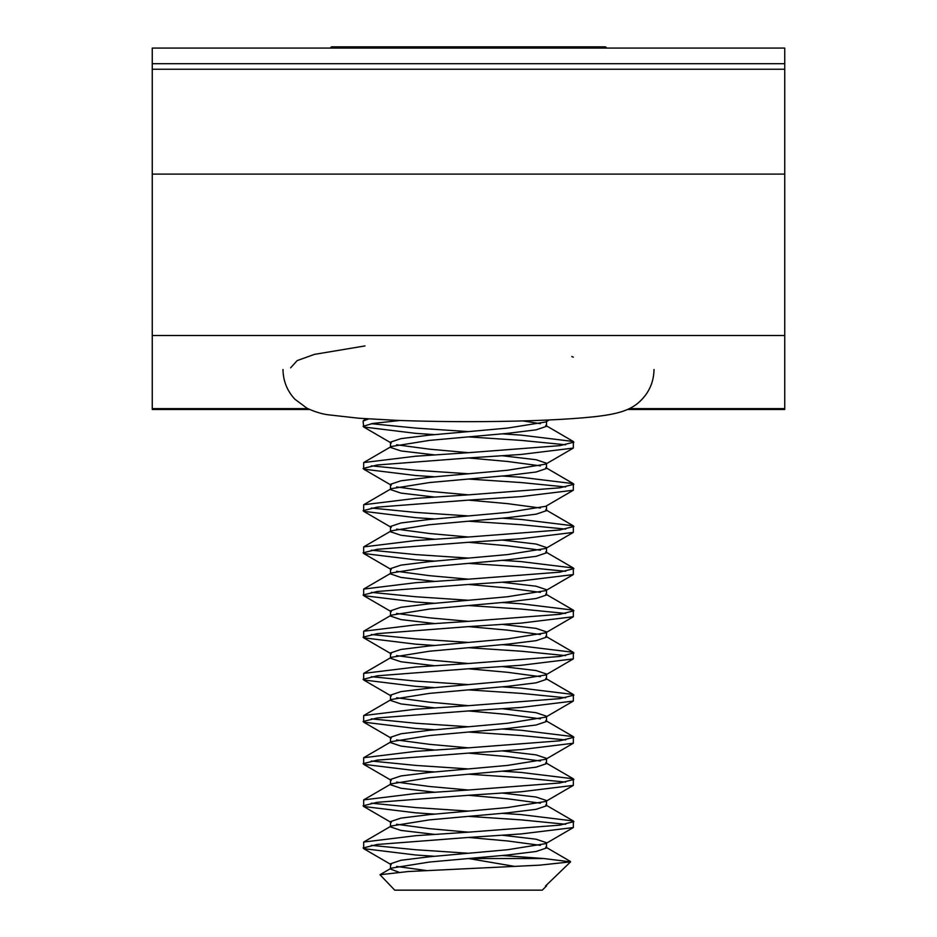 <?xml version="1.0" encoding="UTF-8"?>
<svg xmlns="http://www.w3.org/2000/svg" width="937" height="937" viewBox="0 0 937 937"><rect width="100%" height="100%" fill="white"/><g stroke="black" fill="none" stroke-linecap="round" stroke-linejoin="round"><path stroke-width="1.41" d="M629.242 408.637L784.737 408.637L784.737 335.528L152.262 335.528L152.262 409.469L309.515 409.469M784.737 408.637L784.737 409.469L627.485 409.469M290.622 367.843L297.158 360.604L314.434 354.373L365.008 345.929M152.262 63.693L784.737 63.693L784.737 48.08L152.262 48.08L152.262 174.106L784.737 174.106L784.737 69.233L152.262 69.233M152.262 335.528L152.262 174.106M784.737 63.693L784.737 69.233M784.737 335.528L784.737 174.106M330.234 48.08L331.464 46.85L605.536 46.85L606.766 48.08M398.834 872.183L390.471 869.067L391.279 868.154L429.486 862.04L507.514 855.012L536.069 851.499L546.529 847.985L546.529 843.148M426.522 870.555L396.585 866.432M390.471 869.067L390.471 863.797L400.931 860.283L429.486 856.769L507.514 849.742L545.721 843.628L573.327 827.558L573.327 820.976L521.206 814.604L502.127 813.328M434.873 834.41L400.931 830.416L390.471 826.902L391.279 825.989L429.486 819.875L507.514 812.847L536.069 809.334L546.529 805.82L546.529 800.983M434.873 856.289L415.794 855.012L363.673 848.641L363.673 842.058L415.794 835.687L468.5 832.173L429.486 828.659L396.585 824.267M390.471 826.902L390.471 821.632L400.931 818.118L429.486 814.604L507.514 807.577L545.721 801.463L573.327 785.393L573.327 778.811L521.206 772.439L502.127 771.163M434.873 792.245L400.931 788.251L390.471 784.737L391.279 783.824L429.486 777.71L507.514 770.682L536.069 767.169L546.529 763.655L546.529 758.818M434.873 814.124L415.794 812.847L363.673 806.476L363.673 799.893L415.794 793.522L468.5 790.008L429.486 786.494L396.585 782.102M390.471 784.737L390.471 779.467L400.931 775.953L429.486 772.439L507.514 765.412L545.721 759.298L573.327 743.228L573.327 736.646L521.206 730.274L502.127 728.998M434.873 750.08L400.931 746.086L390.471 742.572L391.279 741.659L429.486 735.545L507.514 728.517L536.069 725.004L546.529 721.49L546.529 716.653M434.873 771.959L415.794 770.682L363.673 764.311L363.673 757.728L415.794 751.357L468.5 747.843L429.486 744.329L396.585 739.937M390.471 742.572L390.471 737.302L400.931 733.788L429.486 730.274L507.514 723.247L545.721 717.133L573.327 701.063L573.327 694.481L521.206 688.109L502.127 686.833M434.873 707.915L400.931 703.921L390.471 700.407L391.279 699.494L429.486 693.38L507.514 686.352L536.069 682.839L546.529 679.325L546.529 674.488M434.873 729.794L415.794 728.517L363.673 722.146L363.673 715.563L415.794 709.192L468.5 705.678L429.486 702.164L396.585 697.772M390.471 700.407L390.471 695.137L400.931 691.623L429.486 688.109L507.514 681.082L545.721 674.968L573.327 658.898L573.327 652.316L521.206 645.944L502.127 644.668M434.873 665.75L400.931 661.756L390.471 658.242L391.279 657.329L429.486 651.215L507.514 644.188L536.069 640.674L546.529 637.16L546.529 632.323M434.873 687.629L415.794 686.352L363.673 679.981L363.673 673.398L415.794 667.027L468.5 663.513L429.486 659.999L396.585 655.607M390.471 658.242L390.471 652.972L400.931 649.458L429.486 645.944L507.514 638.917L545.721 632.803L573.327 616.733L573.327 610.151L521.206 603.779L502.127 602.503M434.873 623.585L400.931 619.591L390.471 616.077L391.279 615.164L429.486 609.05L507.514 602.022L536.069 598.509L546.529 594.995L546.529 590.158M434.873 645.464L415.794 644.188L363.673 637.816L363.673 631.233L415.794 624.862L468.5 621.348L429.486 617.834L396.585 613.442M390.471 616.077L390.471 610.807L400.931 607.293L429.486 603.779L507.514 596.752L545.721 590.638L573.327 574.568L573.327 567.986L521.206 561.614L502.127 560.338M434.873 581.42L400.931 577.426L390.471 573.912L391.279 572.999L429.486 566.885L507.514 559.857L536.069 556.344L546.529 552.83L546.529 547.993M434.873 603.299L415.794 602.022L363.673 595.651L363.673 589.068L415.794 582.697L468.5 579.183L429.486 575.669L396.585 571.277M390.471 573.912L390.471 568.642L400.931 565.128L429.486 561.614L507.514 554.587L545.721 548.473L573.327 532.403L573.327 525.821L521.206 519.449L502.127 518.173M434.873 539.255L400.931 535.261L390.471 531.747L391.279 530.834L429.486 524.72L507.514 517.692L536.069 514.179L546.529 510.665L546.529 505.828M434.873 561.134L415.794 559.857L363.673 553.486L363.673 546.903L415.794 540.532L468.5 537.018L429.486 533.504L396.585 529.112M390.471 531.747L390.471 526.477L400.931 522.963L429.486 519.449L507.514 512.422L545.721 506.308L573.327 490.238L573.327 483.656L521.206 477.284L502.127 476.008M434.873 497.09L400.931 493.096L390.471 489.582L391.279 488.669L429.486 482.555L507.514 475.527L536.069 472.014L546.529 468.5L546.529 463.663M434.873 518.969L415.794 517.692L363.673 511.321L363.673 504.738L415.794 498.367L468.5 494.853L429.486 491.339L396.585 486.947M390.471 489.582L390.471 484.312L400.931 480.798L429.486 477.284L507.514 470.257L545.721 464.143L573.327 448.073L573.327 441.491L521.206 435.119L502.127 433.843M434.873 454.925L400.931 450.931L390.471 447.417L391.279 446.504L429.486 440.39L507.514 433.362L536.069 429.849L546.529 426.335L546.529 421.498M434.873 476.804L415.794 475.527L363.673 469.156L363.673 462.573L415.794 456.202L468.5 452.688L429.486 449.174L396.585 444.782M390.471 447.417L390.471 442.147L400.931 438.633L429.486 435.119L507.514 428.092L545.721 421.978L549.152 419.975M545.486 885.91L546.529 885.91L542.289 890.15L394.711 890.15L380 874.736L408.227 871.539L539.243 865.191L570.574 861.864L545.803 885.734M540.415 845.35L507.514 840.957L468.5 837.444L521.206 833.93L573.327 827.558M546.529 842.714L536.069 839.201L502.127 835.207M540.415 803.185L507.514 798.792L468.5 795.279L521.206 791.765L573.327 785.393M546.529 800.549L536.069 797.036L502.127 793.042M540.415 761.02L507.514 756.627L468.5 753.114L521.206 749.6L573.327 743.228M546.529 758.384L536.069 754.871L502.127 750.877M540.415 718.855L507.514 714.462L468.5 710.949L521.206 707.435L573.327 701.063M546.529 716.219L536.069 712.706L502.127 708.712M540.415 676.69L507.514 672.297L468.5 668.784L521.206 665.27L573.327 658.898M546.529 674.054L536.069 670.541L502.127 666.547M540.415 634.525L507.514 630.132L468.5 626.619L521.206 623.105L573.327 616.733M546.529 631.889L536.069 628.376L502.127 624.382M540.415 592.36L507.514 587.967L468.5 584.454L521.206 580.94L573.327 574.568M546.529 589.724L536.069 586.211L502.127 582.217M540.415 550.195L507.514 545.803L468.5 542.289L521.206 538.775L573.327 532.403M546.529 547.559L536.069 544.046L502.127 540.052M540.415 508.03L507.514 503.637L468.5 500.124L521.206 496.61L573.327 490.238M540.415 465.865L507.514 461.472L468.5 457.959L521.206 454.445L573.327 448.073M546.529 463.229L536.069 459.716L502.127 455.722M540.415 423.7L523.022 420.924M468.5 853.256L415.794 849.742L371.333 845.35M363.087 847.985L377.213 844.471L468.5 837.444M468.5 431.606L415.794 428.092L371.333 423.7M434.873 434.639L415.794 433.362L363.673 426.991L363.087 421.064L368.663 418.921M363.087 426.335L372.586 423.489L400.064 420.479M468.5 473.771L415.794 470.257L371.333 465.865M363.087 468.5L377.213 464.986L468.5 457.959M468.5 515.936L415.794 512.422L371.333 508.03M363.087 510.665L377.213 507.151L468.5 500.124M468.5 558.101L415.794 554.587L371.333 550.195M363.087 552.83L377.213 549.316L468.5 542.289M468.5 600.266L415.794 596.752L371.333 592.36M363.087 594.995L377.213 591.481L468.5 584.454M468.5 642.431L415.794 638.917L371.333 634.525M363.087 637.16L377.213 633.646L468.5 626.619M468.5 684.596L415.794 681.082L371.333 676.69M363.087 679.325L377.213 675.811L468.5 668.784M468.5 726.761L415.794 723.247L371.333 718.855M363.087 721.49L377.213 717.976L468.5 710.949M468.5 768.926L415.794 765.412L371.333 761.02M363.087 763.655L377.213 760.141L468.5 753.114M468.5 811.091L415.794 807.577L371.333 803.185M363.087 805.82L377.213 802.306L468.5 795.279M573.327 357.161L571.781 356.528M468.5 452.688L559.787 445.661L573.912 442.147M565.667 444.782L521.206 440.39L468.5 436.876M468.5 494.853L559.787 487.826L573.912 484.312M565.667 486.947L521.206 482.555L468.5 479.041M468.5 537.018L559.787 529.991L573.912 526.477M565.667 529.112L521.206 524.72L468.5 521.206M468.5 579.183L559.787 572.156L573.912 568.642M565.667 571.277L521.206 566.885L468.5 563.371M468.5 621.348L559.787 614.321L573.912 610.807M565.667 613.442L521.206 609.05L468.5 605.536M468.5 663.513L559.787 656.486L573.912 652.972M565.667 655.607L521.206 651.215L468.5 647.701M468.5 705.678L559.787 698.651L573.912 695.137M565.667 697.772L521.206 693.38L468.5 689.866M468.5 747.843L559.787 740.816L573.912 737.302M565.667 739.937L521.206 735.545L468.5 732.031M468.5 790.008L559.787 782.981L573.912 779.467M565.667 782.102L521.206 777.71L468.5 774.196M468.5 832.173L559.787 825.146L573.912 821.632M565.667 824.267L521.206 819.875L468.5 816.361M570.574 861.864L543.718 858.526L502.127 855.493M543.718 858.526L468.5 858.526L514.905 866.432M152.262 408.637L307.758 408.637M546.529 885.91L546.529 885.313M363.673 806.476L391.279 822.545M363.673 764.311L391.279 780.38M363.673 722.146L391.279 738.215M363.673 679.981L391.279 696.05M363.673 637.816L391.279 653.885M363.673 595.651L391.279 611.72M363.673 553.486L391.279 569.555M363.673 511.321L391.279 527.39M363.673 469.156L391.279 485.225M363.673 426.991L391.279 443.06M391.279 864.71L363.673 848.641M391.279 868.154L379.989 874.736M545.721 847.071L570.399 861.443M391.279 825.989L363.673 842.058M545.721 804.906L573.327 820.976M391.279 783.824L363.673 799.893M545.721 762.741L573.327 778.811M391.279 741.659L363.673 757.728M545.721 720.576L573.327 736.646M391.279 699.494L363.673 715.563M545.721 678.411L573.327 694.481M391.279 657.329L363.673 673.398M545.721 636.246L573.327 652.316M391.279 615.164L363.673 631.233M545.721 594.081L573.327 610.151M391.279 572.999L363.673 589.068M545.721 551.916L573.327 567.986M391.279 530.834L363.673 546.903M545.721 509.751L573.327 525.821M391.279 488.669L363.673 504.738M545.721 467.586L573.327 483.656M391.279 446.504L363.673 462.573M545.721 425.421L573.327 441.491M366.472 418.78L363.673 420.408M654.026 369.494C653.792 381.254 649.692 391.279 641.74 399.584C631.421 410.5 617.752 414.119 593.566 416.824C566.253 419.635 529.698 421.228 483.89 421.603C452.512 421.814 423.009 421.381 395.379 420.291L358.906 418.242L328.852 414.868C322.457 414.166 315.207 411.975 307.102 408.298L294.944 399.267C287.19 390.998 283.197 381.078 282.974 369.494"/></g></svg>

